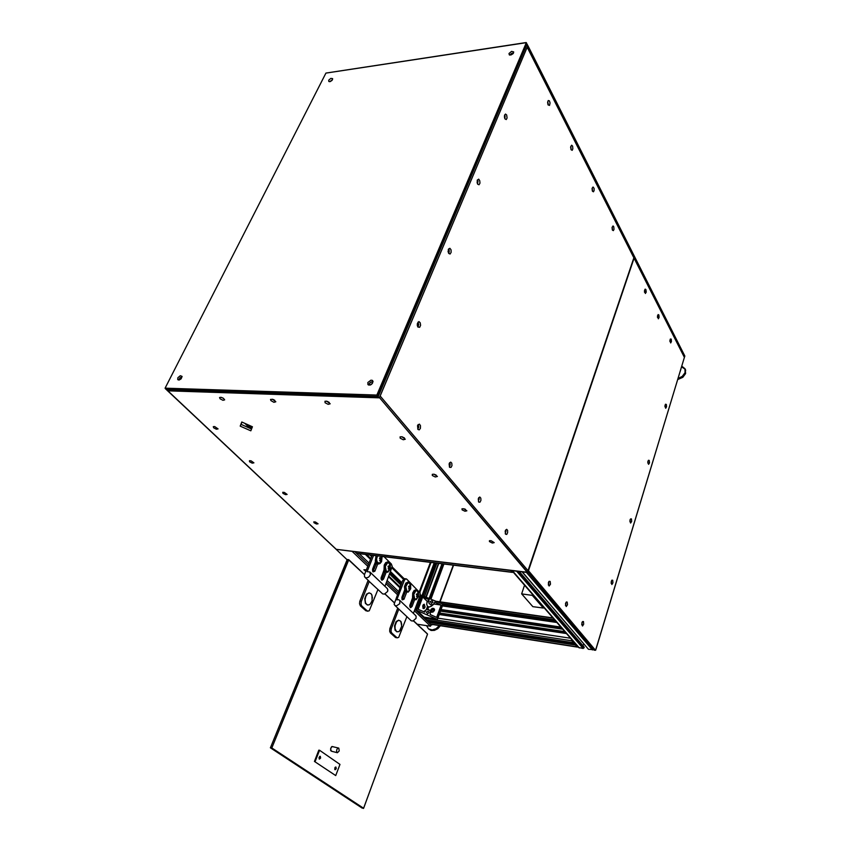 <?xml version="1.0" encoding="UTF-8"?>
<svg xmlns="http://www.w3.org/2000/svg" width="851" height="851" viewBox="0 0 851 851"><rect width="100%" height="100%" fill="white"/><g stroke="black" fill="none" stroke-linecap="round" stroke-linejoin="round"><path stroke-width="1.28" d="M368.366 564.67L354.686 551.554L356.814 553.384L512.557 572.393M513.206 572.085L512.398 572.34L510.717 570.468M428.542 622.358L430.574 624.198L577.34 647.047L575.553 645.111L428.478 622.272L428.84 620.794L574.968 643.313L428.808 620.794M426.308 620.007L424.266 618.262L571.829 640.824L571.51 639.324M442.509 605.423L442.733 604.242L441.999 603.731L421.724 595.36L416.245 609.635L424.043 617.092L424.266 618.262M575.542 643.973L575.553 645.111M426.053 619.964L573.478 642.686L573.904 642.08M577.903 646.707L577.361 647.047M371.025 384.652L372.217 383.641M519.121 571.478L584.158 647.132L583.158 648.483L516.536 571.17M522.312 571.872L588.498 649.313L522.099 571.84M588.541 649.313L593.679 649.621M511.93 570.606L578.552 647.483L583.158 648.483M248.481 425.489L251.981 427.84L250.768 426.649L252.3 426.734M250.29 425.83L250.768 426.649M612.177 227.111L612.252 229.653M592.211 188.092L592.275 190.794M570.798 146.287L571 149.478M547.778 101.375L548.087 104.886L547.618 102.46L548.257 100.524L549.438 100.897L550.054 102.95L549.544 105.396L548.087 104.907M504.632 114.928L505.005 118.98M477.422 179.901L477.73 184.241M505.696 530.013L505.324 533.768M478.805 497.622L478.464 501.707M448.562 248.864L449.264 251.141L448.764 253.47M449.711 462.582L450.136 464.837L449.402 467.018M417.905 322.189L418.639 324.625L417.947 327.061M418.118 424.553L418.66 427.383L417.703 429.053M612.433 230.121L612.103 227.536L613.007 225.983L613.816 226.845L613.986 229.334L613.326 230.621L612.433 230.121M592.477 191.273L592.105 188.603L593.041 187.007L594.062 188.358L594.136 190.486L593.466 191.837L592.477 191.273M571.074 149.638L570.681 146.872L571.638 145.244L572.585 146.159L572.872 148.851L572.17 150.265L571.074 149.638M504.92 118.842L504.42 115.81L505.537 114.034L506.685 115.034L507.079 117.991L506.271 119.576L504.92 118.842M477.645 184.114L477.188 180.54L478.688 179.178L479.773 180.689L479.921 183.178L479.017 184.773L477.645 184.114M505.611 534.268L505.196 531.29L506.643 529.375L507.579 530.428L507.632 532.652L506.77 534.375L505.611 534.268M478.709 502.09L478.241 499.005L479.773 497.027L480.794 498.112L480.889 500.431L479.985 502.228L478.709 502.09M448.69 253.375L448.222 249.673L449.881 248.258L450.998 249.822L451.094 252.364L450.083 253.97L448.69 253.375M449.594 467.273L449.073 464.061L450.679 462.04L451.817 463.157L451.966 465.561L451.019 467.444L449.594 467.273M417.915 327.018L417.309 323.667L418.894 321.614L420.224 322.752L420.554 325.295L419.66 327.327L417.915 327.018M417.979 429.478L417.543 425.628L419.469 424.128L420.532 425.766L420.415 428.33L419.213 429.893L417.979 429.478M612.699 580.276L611.89 580.222L611.22 581.69L611.869 584.488L612.965 582.818L612.699 580.276M583.424 621.56L582.573 621.528L581.829 623.049L582.488 625.985L583.712 624.219L583.424 621.56M631.399 518.95L630.58 518.865L629.974 520.301L630.644 523.014L631.655 521.418L631.399 518.95M567.213 602.029L566.309 601.976L565.543 603.55L566.266 606.55L567.532 604.753L567.213 602.029M550.118 581.424L549.14 581.361L548.352 582.967L549.14 586.052L550.459 584.222L550.118 581.424M649.249 460.391L648.43 460.263L647.877 461.689L648.568 464.327L649.494 462.806L649.249 460.391M666.312 404.416L665.503 404.257L664.993 405.661L665.695 408.235L666.546 406.767L666.312 404.416M671.248 339.177L670.407 338.975L669.928 340.389L670.684 342.953L671.492 341.517L671.248 339.177M658.887 314.976L658.174 314.593L657.568 315.753L658.312 318.838L659.142 317.38L658.887 314.976M645.909 289.595L645.143 289.18L644.526 290.372L645.335 293.531L646.186 292.053L645.909 289.595M611.156 583.275L611.401 581.042M581.765 624.868L582.105 622.219M629.931 521.769L630.102 519.77M565.5 605.508L565.862 602.604M548.352 585.073L548.725 581.914M647.845 463.018L647.951 461.285M664.971 406.821L665.035 405.427M669.928 341.528L669.96 340.187M657.536 317.529L657.546 315.859M644.526 292.319L644.537 290.372M489.474 541.598L489.474 540.704L491.165 540.672L494.208 542.598L492.272 543.002L489.474 541.598M462.04 509.823L462.019 508.834L463.763 508.77L466.912 510.834L464.923 511.291L462.04 509.823M432.351 475.454L432.308 474.337L434.127 474.262L437.371 476.486L435.34 476.996L432.351 475.454M400.13 438.148L400.055 436.893L401.959 436.808L405.31 439.201L403.236 439.786L400.13 438.148M325.082 402.693L324.944 401.289L326.869 401.257L330.199 403.789L328.178 404.342L325.082 402.693M313.987 522.759L313.859 521.844L315.381 521.95L318.051 523.78L316.455 524.003L313.987 522.759M282.936 493.357L282.777 492.346L284.362 492.452L287.106 494.41L285.479 494.654L282.936 493.357M270.926 400.661L270.512 399.449L272.607 399.3L275.809 401.789L273.905 402.257L270.926 400.661M249.609 461.795L249.407 460.668L251.056 460.785L253.885 462.87L252.226 463.146L249.609 461.795M220.058 398.757L219.59 397.534L221.069 397.332L223.334 398.257L224.717 399.906L222.909 400.289L220.058 398.757M213.718 427.808L213.271 426.702L214.665 426.542L218.122 428.925L216.42 429.234L213.718 427.808M465.454 509.377L463.901 508.802M436.18 475.092L433.967 474.23M404.321 437.85L401.566 436.733M329.263 402.417L326.444 401.172M274.735 400.332L272.384 399.247M223.462 398.342L221.664 397.481M387.79 590.637L387.822 589.817M366.281 569.883L363.898 569.691L365.76 571.202M410.331 588.169L408.65 588.775L409.352 587.562L408.554 586.701L408.778 586.126L409.65 586.796L409.884 585.52L410.331 588.169M409.512 590.254L407.959 591.392L406.757 590.998L405.821 586.669L407.895 583.073L409.278 583.116L410.352 584.722M405.874 584.914L405.661 590.232L406.778 591.849L408.235 592.041L410.671 588.754L410.661 584.094L409.533 582.478L408.31 582.233L405.874 584.914M400.927 629.006L398.928 631.612L396.523 631.633L395.034 628.815L395.024 625.666L396.534 621.751L398.651 620.241L400.619 621.081L401.725 624.506M401.693 624.208L400.991 621.655M399.662 630.985L400.768 629.325M418.192 595.881L416.543 596.498L417.245 595.296L416.618 594.009L417.533 594.53L417.767 593.264L418.192 595.881M417.33 598.008L415.831 599.083L414.66 598.678L413.756 594.413L415.788 590.849L417.15 590.881L418.192 592.402M413.809 592.679L413.597 597.923L414.682 599.519L416.107 599.71L418.511 596.434L418.501 591.839L417.415 590.254L416.224 589.998L413.809 592.679M404.778 578.744L402.672 580.605L394.141 604.231L394.811 605.401L396.438 605.955L399.81 603.689L399.832 600.498L398.523 599.668L396.789 599.859L404.193 580.552L405.299 579.137L406.512 579.031L420.096 592.987L419.969 595.923L413.416 613.422M410.086 607.21L410.671 606.274L412.086 606.476L414.65 599.668L413.373 599.083L412.512 597.37L412.735 592.902L414.129 590.498L415.841 589.86M412.086 606.476L410.586 607.678L409.788 605.731L412.607 597.689M406.746 591.998L404.842 590.456L404.438 586.658L405.778 583.201L407.937 582.095M406.735 592.009L403.991 599.178L402.3 599.849L401.863 597.455L404.661 589.977M402.108 599.604L405.47 591.413M415.288 615.199L416.15 616.358L416.043 618.379L412.99 621.028L411.256 620.762L406.661 616.486M391.854 633.133L391.088 631.516L391.29 628.836L398.789 609.125L406.842 616.688L398.64 637.41L397.098 637.793L391.854 633.133L390.439 632.91L389.662 631.282L389.864 628.602L397.694 608.061M397.066 631.921L395.077 630.304L394.524 625.889L396.183 621.549L398.704 620.166M390.439 632.91L395.534 637.473L397.343 637.867M400.321 586.733L400.555 585.286M381.482 559.905L380.854 559.639L380.11 560.894L379.684 560.469L380.429 559.224L379.493 558.511L379.812 557.724L380.737 558.426L381.003 557.128L381.482 559.905M380.908 561.777L379.131 563.224L377.121 561.926L376.621 559.075L377.546 555.916M380.057 562.777L381.759 559.841L381.631 556.586M377.014 555.852L376.376 561.373L378.631 563.979L380.099 563.511L381.535 561.607L382.099 556.469M365.824 596.296L367.292 593.934L369.153 592.924L370.919 593.53L371.972 595.328L372.068 600.753L370.44 603.912L368.962 604.997L366.983 604.784L365.558 602.795L365.122 599.636L365.824 596.296M372.43 598.072L371.674 594.541M389.939 568.191L388.173 568.766L388.907 567.532L388.013 566.777L388.301 566.053L389.215 566.745L389.471 565.447L389.939 568.191M389.29 570.138L387.588 571.478L386.29 571.095L385.248 566.606L387.428 562.937L388.886 563.022L390.056 564.83M385.29 564.777L385.099 570.266L386.301 571.946L387.833 572.149L390.343 568.84L390.311 564.022L389.109 562.341L387.822 562.085L385.29 564.777M383.982 556.703L391.396 564.011L392.237 566.468L384.982 586.371M381.439 579.882L382.088 578.903L383.524 579.106L386.258 572.117L384.067 569.989L384.195 565.021L385.663 562.596L387.45 561.958M383.524 579.106L381.95 580.308L381.057 578.265L384.067 569.989M377.77 563.862L376.248 563.054L375.344 560.99L376.036 555.724M377.759 563.873L374.834 571.234L373.025 571.893L372.536 569.372L375.525 561.692M372.866 571.702L376.472 563.298M372.121 555.256L364.388 574.723L364.59 576.914L366.164 577.903L368.6 577.223L370.44 574.84L369.898 571.968L367.089 571.691L373.578 555.426M386.865 588.158L387.769 589.52L387.577 591.392L384.418 594.136L382.642 593.892L377.759 589.328M361.888 606.135L361.058 604.423L361.26 601.636L369.27 581.403L377.929 589.53L369.196 610.784L367.494 611.124L361.888 606.135L360.43 605.912L359.548 603.827L359.813 601.423L368.164 580.318M367.536 605.04L365.366 603.348L364.728 598.71L366.473 594.253L369.121 592.87M360.43 605.912L365.781 610.731L367.834 611.241M348.538 559.671L347.176 559.586L270.448 747.784L363.388 808.439M513.589 52.879L511.451 53.464L509.877 55.081L511.451 53.464L513.589 52.879M329.72 81.664L332.539 79.632L329.72 81.664M369.057 383.971L368.834 385.109L370.164 382.503L373.036 381.556L370.781 382.046L369.057 383.971M179.157 379.035L178.848 380.078L179.997 377.897L182.082 376.833L179.157 379.035M372.568 383.141L370.472 384.918M508.994 53.507L509.302 54.911L511.143 54.9L513.11 53.592L513.717 51.964L511.515 51.411L508.994 53.507M328.741 80.217L328.763 81.462L330.188 81.579L331.954 80.451L332.677 78.643L330.858 78.377L328.741 80.217M367.866 382.567L368.058 384.695L370.047 385.056L372.249 383.599L373.015 381.408L372.44 380.408L370.898 380.142L367.866 382.567M177.848 377.77L177.721 379.61L179.221 380.014L181.157 378.78L182.05 376.397L180.306 375.663L177.848 377.77M338.826 748.135L337.847 748.135L336.773 749.603L336.602 751.624L337.464 752.678L339.251 750.869L338.826 748.135M428.468 628.836L431.117 630.463L434.425 630.421L437.818 628.719L440.371 625.719M426.542 625.645L428.521 628.878L432.191 629.942L436.137 628.666L439.307 625.559M677.747 379.514L682.779 377.323L685.566 373.568L685.215 369.238L681.566 366.919M678.077 378.44L682.289 376.397L685.087 372.642L684.97 368.706L681.8 366.164M320.327 756.316L320.593 757.975L319.487 759.081L318.976 757.518L320.327 756.316M335.985 767.038L336.23 768.666L335.166 769.751L334.762 767.91L335.985 767.038M319.763 756.305L319.125 758.837M335.422 767.038L334.805 769.495M431.808 612.263L430.68 611.412L430.819 609.688L432.244 608.38L433.85 608.433L434.287 610.827L431.808 612.263M434.425 609.082L432.148 609.667L431.446 612.167M423.16 608.476L422.766 605.891L424.277 604.231L425.053 607.029L424.106 608.571L423.16 608.476M431.574 603.306L430.266 601.742M432.074 600.689L432.925 602.306L431.404 603.285L430.298 601.583L432.074 600.689M427.723 613.752L426.404 612.124M428.223 611.114L429.074 612.752L427.457 613.699L426.425 612.007L428.223 611.114M422.947 608.188L423.479 604.529M437.074 619.166L423.862 617.156L416.65 610.21M424.043 617.092L437.159 619.188L437.701 618.581M431.914 605.678L429.542 606.954L427.489 606.582L426.681 604.189L427.266 601.391L422.756 596.945L418.149 609.273L424.596 612.103L426.021 609.784L428.691 609.55L430.542 611.475L430.202 614.56L436.627 617.379L441.148 605.029L433.936 603.987M441.148 605.029L434.755 602.221L433.34 604.518L430.68 604.753L429.053 603.327L428.819 600.71L426.915 602.338M423.692 611.709L425.457 610.273M633.91 257.534L634.314 256.183M527.269 47.05L634.038 257.385L634.41 256.396M634.389 256.342L528.003 46.007L634.389 256.342M527.748 45.922L527.29 47.411M527.109 47.433L380.28 395.715M633.878 257.864L527.354 47.603L633.846 257.576M528.024 570.659L380.269 396.119M528.216 570.564L633.899 257.896M633.931 257.789L528.099 570.638M633.921 257.853L684.417 357.441M595.466 650.302L528.46 570.702L634.069 258.023L684.364 357.197M595.626 650.196L684.449 357.346L595.668 650.164L593.998 649.93M634.367 256.502L684.768 355.878M684.417 357.207L684.842 356.026L634.538 256.63L634.186 257.672L684.395 357.175M684.821 356.122L684.459 357.133M527.492 572.436L528.109 570.755L380.131 396.077L528.088 570.723L380.376 396.321M336.294 549.31L167.807 390.779L379.28 397.864M528.077 571L527.673 572.308L379.706 397.928L527.365 572.457L336.113 549.267L167.849 391.024M527.609 572.351L336.124 549.267L347.123 559.724M379.408 397.757L380.067 396.226M427.479 634.155L363.59 808.29L272.097 748.114L270.682 748.029L362.164 808.099M363.547 808.301L427.532 634.112L413.49 620.89M427.393 633.878L413.607 620.847L427.393 633.878M332.167 751.422L330.699 750.678L330.72 748.38L331.922 746.572L333.294 746.784M347.165 559.618L348.74 559.915L271.767 747.976L348.474 559.724L364.398 574.659M331.401 747.04L332.443 746.582L331.23 747.369L330.603 749.188L331.433 751.242L330.603 750.348M270.458 747.657L362.239 808.152M167.466 390.62L379.44 397.715L527.78 45.677L527.163 44.358L527.705 45.518M166.488 389.535L167.679 390.779L379.365 397.811L527.684 45.911M378.216 396.364L526.918 44.273M166.434 389.535L378.089 396.46M378.163 396.779L379.386 397.64L378.163 396.779M526.854 44.263L378.046 396.481L376.929 394.949L526.333 42.699L326.103 73.112M526.875 43.88L526.322 42.795L377.333 395.13L165.126 388.205L325.922 73.09L526.131 42.55L526.971 44.146L378.227 396.183L377.333 395.13L165.264 388.545L166.477 389.492M325.827 73.303L165.137 388.184M166.2 389.471L377.961 396.481L166.147 389.386M430.914 625.145L432.957 624.57M680.236 371.302L681.023 368.706M408.81 591.009L410.671 587.477L409.756 583.531M399.523 631.134L401.704 626.23L400.927 621.517M416.66 598.71L418.522 595.179L417.607 591.275M388.492 571.053L390.311 567.521L389.386 563.468M364.441 574.531L348.74 559.735L347.41 559.511M573.383 642.622L571.829 640.824M584.084 644.313L582.573 645.303M249.609 425.511L246.896 425.372M240.237 426.117L241.748 421.979L252.396 426.766L250.8 430.861L240.237 426.117L241.099 424.309L251.524 429M241.918 422.053L241.099 424.309M417.128 624.177L430.5 626.272L414.384 610.858M414.958 609.327L431.053 624.762L430.5 626.272M410.299 606.965L409.842 606.518M402.342 599.349L401.842 598.881M397.321 594.551L386.003 583.733M381.695 579.616L381.12 579.063M373.132 571.425L372.525 570.851M367.728 566.266L352.091 551.31L336.124 549.374M410.959 605.497L410.001 604.582M403.012 597.881L402.012 596.923M397.917 592.998L386.62 582.158M382.397 578.116L381.291 577.063M373.844 569.925L372.695 568.819M408.65 587.02L410.459 587.786M409.044 589.169L408.788 588.584M409.203 587.881L409.756 587.956M408.48 586.892L409.129 586.722M410.044 587.179L408.523 586.796M409.788 586.254L410.288 585.913M408.576 586.647L409.65 586.796M416.533 594.743L418.32 595.498M416.937 596.881L416.682 596.306M417.096 595.604L417.639 595.679M416.384 594.626L417.001 594.455M417.926 594.913L416.426 594.541M417.671 593.987L418.16 593.647M416.479 594.381L417.533 594.53M410.671 606.274L413.384 599.083M379.759 558.692L381.62 559.501M380.11 560.894L379.833 560.256M380.248 559.564L380.854 559.639M379.599 558.586L380.259 558.373M381.163 558.852L379.535 558.416M380.876 557.937L381.429 557.543M379.589 558.288L380.737 558.426M388.226 567L390.077 567.787M388.599 569.181L388.322 568.553M388.737 567.872L389.332 567.947M388.056 566.883L388.726 566.681M389.63 567.16L388.035 566.734M389.354 566.245L389.896 565.862M388.088 566.606L389.215 566.745M382.088 578.903L384.971 571.542M441.669 603.593L554.586 619.805M543.395 608.082L532.322 595.338L521.61 593.924L532.8 606.625L543.395 608.082L543.672 607.22M532.322 595.338L532.609 594.466M521.61 593.924L524.556 585.169M335.72 775.559L314.391 761.485L318.827 750.135L319.561 750.305L339.964 764.411L335.72 775.559L314.391 761.485M315.125 761.666L319.561 750.305M416.554 610.135L434.233 562.83M436.425 618.975L417.277 610.592M442.711 604.178L437.223 619.188M422.756 596.945L429.17 599.764L428.819 600.71M427.489 606.582L426.383 609.582M427.266 601.391L429.17 599.764M428.564 607.05L427.723 609.337M244.875 423.383L249.79 428.223M418.001 605.295L416.873 604.21M412.905 600.359L411.948 599.434M404.98 592.7L403.991 591.743M399.917 587.796L388.662 576.904M384.461 572.851L383.365 571.776M375.951 564.607L374.812 563.5M370.493 559.33L365.441 554.437M390.673 571.755L401.874 582.69M418.766 599.178L419.883 600.274M390.29 572.723L401.502 583.658M418.405 600.136L419.383 601.093M423.224 604.827L423.734 605.327M401.374 583.988L390.173 573.031L401.385 583.956M418.298 600.434L419.277 601.391M423.075 605.082L423.766 605.763M370.004 554.99L371.61 556.554M389.726 574.17L400.949 585.084M417.873 601.54L418.862 602.497M422.702 606.231L423.575 607.082M366.632 554.575L370.781 558.607M375.089 562.777L376.238 563.894M383.641 571.064L384.748 572.127M388.939 576.201L400.183 587.094M404.257 591.041L405.246 591.998M412.214 598.742L413.16 599.668M417.139 603.519L418.118 604.465M392.056 568.053L403.48 579.276M420.064 595.583L421.213 596.711M359.228 553.682L369.004 563.075M373.323 567.234L374.472 568.33M381.908 575.478L383.014 576.542M387.226 580.595L398.513 591.434M402.597 595.37L403.597 596.328M410.586 603.04L411.544 603.965M415.533 607.795L416.66 608.88M428.649 620.411L429.085 620.836M438.765 563.383L426.298 596.828M423.032 595.392L435.169 562.947M423.341 595.53L435.51 562.99M424.628 596.094L436.925 563.16M419.83 592.243L431.031 562.437M429.244 598.125L441.999 563.777M272.894 399.576L273.437 399.598M327.039 401.566L327.869 401.598M356.367 553.171L512.206 572.18M430.266 620.719L574.627 642.92M428.659 620.932L575.127 643.494M428.468 621.464L575.489 644.154M439.393 614.156L566.106 633.091M566.532 633.58L439.19 614.518M441.02 609.486L560.905 627.091M432.861 609.178L434.521 609.422M440.786 610.348L561.851 628.176M432.553 609.348L434.553 609.646M440.712 610.55L562.085 628.453L440.701 610.571M431.925 609.901L434.489 610.273M440.488 611.167L562.766 629.24M431.329 611.773L433.074 612.029M439.807 613.028L564.851 631.644M442.329 605.923L556.937 622.517M437.871 618.103L570.574 638.239M430.308 624.049L577.084 646.888M402.661 436.999L403.119 437.542M417.788 425.053L418.66 426.096M449.413 463.05L450.115 463.891M478.56 498.058L479.102 498.718M505.483 530.407L505.909 530.907M417.564 425.564L418.692 426.925M449.211 463.561L450.147 464.678M478.368 498.548L479.134 499.473M505.303 530.886L505.93 531.63M547.608 102.556L548.246 103.79M570.638 147.414L571.159 148.425M592.062 189.156L592.477 189.964M612.05 228.111L612.38 228.728M519.025 571.468L584.19 647.345M518.195 571.372L584.02 647.919M526.439 572.372L592.381 649.919M548.427 582.648L548.842 583.137M512.451 570.67L579.35 647.888M505.217 116.757L504.632 118.161M478.049 181.72L477.337 183.433M449.222 250.641L448.36 252.704M418.575 323.912L417.554 326.358M505.005 115.768L504.42 117.172M477.826 180.731L477.103 182.444M448.977 249.651L448.115 251.715M418.32 322.912L417.288 325.369M504.994 115.725L504.409 117.108M477.805 180.678L477.092 182.38M448.956 249.598L448.105 251.641M418.298 322.859L417.277 325.295M527.822 571.893L594.147 650.111L595.381 650.302L528.163 570.893M402.714 598.657L404.129 598.859M402.672 580.605L404.087 580.797M389.992 628.24L391.417 628.463M395.364 637.335L396.779 637.569M373.536 570.713L374.983 570.904M359.941 601.051L361.398 601.263M365.739 610.688L367.185 610.912M348.761 559.798L364.43 574.563M385.024 593.955L394.226 602.625L385.046 593.955M384.929 593.998L394.204 602.731M453.54 565.192L440.105 601.838M453.253 565.16L439.807 601.795M442.531 563.841L429.723 598.338M436.574 601.349L553.001 617.975M443.914 564.011L430.989 598.891M442.584 563.851L429.776 598.359M436.978 601.529L553.129 618.124M443.616 563.979L430.723 598.774M421.724 595.36L416.309 609.827M442.797 604.625L437.51 619.113M424.947 611.146L424.075 611.869M247.598 424.606L251.673 428.627M366.047 554.512L370.642 558.958M374.951 563.139L376.099 564.245M383.503 571.415L384.609 572.478M388.801 576.542L400.055 587.435M404.129 591.381L405.119 592.339M412.075 599.083L413.033 600.008M417.011 603.859L417.99 604.806M418.277 600.466L419.266 601.423M423.053 605.114L423.766 605.806M392.226 566.989L404.214 578.786M420.213 594.551L421.415 595.721M426.043 596.721L438.478 563.351M423.383 595.551L435.563 563M419.341 591.605L430.34 562.362M426.181 620.028L573.478 642.686M439.414 614.103L566.064 633.038M432.531 609.369L434.553 609.667M442.775 604.901L555.799 621.209M417.533 425.638L418.692 427.021M449.19 463.625L450.147 464.774M478.336 498.622L479.124 499.558M505.281 530.95L505.92 531.726M519.195 571.489L584.18 647.164M548.406 582.712L548.831 583.222M565.596 603.338L565.936 603.753M504.951 115.619L504.398 116.949M477.762 180.572L477.081 182.22M448.913 249.492L448.083 251.481M418.256 322.752L417.256 325.135M594.019 650.026L527.801 571.946M414.469 599.657L415.299 599.774M406.576 591.988L407.416 592.105M404.693 578.733L406.118 578.914M395.066 605.582L398.619 608.922M415.724 589.849L416.682 589.977M399.832 600.498L415.82 615.709M407.82 582.073L408.778 582.212M386.131 572.106L386.982 572.212M377.653 563.862L378.504 563.968M365.239 577.563L369.1 581.19M387.333 561.937L388.301 562.064M370.196 572.298L387.396 588.669M331.433 751.242L337.358 752.656M167.487 390.683L166.53 389.779M368.26 384.854L367.802 384.312M166.168 389.439L165.2 388.535M338.485 747.997L332.071 746.497M442.488 563.841L429.691 598.327M436.531 601.327L552.98 617.954M685.693 370.259L685.215 369.334M421.309 595.977L416.309 609.305M442.765 604.933L437.637 618.964M433.233 604.582L431.138 606.327"/></g></svg>
